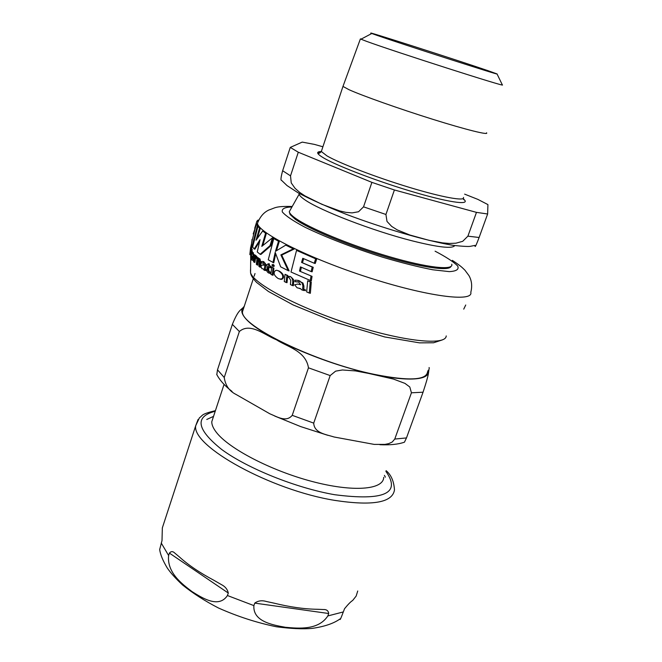 <?xml version="1.0" encoding="UTF-8"?>
<svg xmlns="http://www.w3.org/2000/svg" width="662" height="662" viewBox="0 0 662 662"><rect width="100%" height="100%" fill="white"/><g stroke="black" fill="none" stroke-linecap="round" stroke-linejoin="round"><path stroke-width="0.99" d="M465.725 305.008L463.739 309.137M252.404 239.04L251.403 244.468L252.114 246.19L257.402 225.527L256.633 223.913L253.182 233.951M251.982 241.34L251.908 239.644M282.691 277.072C283.022 275.119 281.714 273.116 278.76 271.056L277.899 270.667C276.153 269.839 274.929 270.444 274.225 272.487C273.729 274.176 274.937 276.128 277.866 278.33L278.818 278.768C281.35 279.372 282.641 278.801 282.691 277.072L283.559 277.279C282.782 279.223 281.549 279.811 279.861 279.041M302.89 285.736L301.946 282.773L297.908 280.374L295.269 280.142L295.095 281.706L298.686 282.078L300.581 284.71L297.635 284.039L294.607 284.817L297.147 287.821L300.267 288.491L302.004 290.022L304.412 290.51L304.462 289.625L302.658 288.847L302.89 285.736L303.899 285.976L303.866 289.534M252.95 260.274L253.091 258.933L252.148 258.768L251.734 255.722L253.289 257.642L252.76 252.727L251.411 255.052C251.378 258.966 251.56 260.605 251.957 259.976L253.654 260.447M264.808 265.95L264.593 263.228L262.814 261.44L261.531 261.531L261.325 263.046L263.037 262.963L263.757 265.247L262.375 264.966L260.861 266.091L261.871 268.656L263.327 268.904L264.064 270.162L265.197 270.336L265.28 269.484L264.461 268.962L264.808 265.95L265.603 266.141L265.255 269.153L266.083 269.674L265.992 270.526L264.643 270.377M272.446 237.815L261.788 246.38L265.578 233.231L262.673 231.013L256.02 240.248L259.529 228.167L257.94 226.321L252.627 247.025L254.167 248.97L260.05 239.652L257.253 251.965L260.116 254.274L270.03 245.643L272.446 237.815L273.224 238.014L270.808 245.834L260.886 254.465L260.116 254.274M254.167 248.97L254.928 249.16L259.545 241.547M262.673 231.013L266.339 233.421L262.839 245.37M265.578 233.231L266.339 233.421M257.94 226.321L260.282 228.357L257.386 238.055M259.529 228.167L260.282 228.357M270.03 245.643L270.808 245.834M272.852 264.56L271.933 264.932L272.587 266.215L273.53 265.851L272.852 264.56L273.663 264.759L274.349 266.05L273.398 266.405M273.216 264.651L273.663 264.759M254.961 255.284L254.382 254.713L253.529 261.664L254.109 262.251L254.514 258.585L255.424 257.071L256.078 258.412L256.608 257.518L255.822 255.946L254.738 256.864L254.961 255.284L255.664 255.904M256.417 256.095L257.261 257.311M256.608 257.518L257.137 257.65M256.078 258.412L257.046 258.263M254.382 254.713L255.731 255.474M254.109 262.251L254.887 262.433L255.731 257.427M271.718 267.158L270.874 274.275L272.231 275.069L273.075 267.936L271.718 267.158L273.894 268.135L273.058 275.26L272.231 275.069M273.075 267.936L273.894 268.135M250.658 247.53L251.659 243.045M307.689 280.812L306.672 291.917L309.278 293.026L310.238 281.896L307.689 280.812L311.289 282.153L310.362 293.283L309.278 293.026M310.238 281.896L311.289 282.153M251.452 252.512L251.403 249.094L250.683 250.708L250.65 257.981L251.03 251.725L252.073 252.661M250.923 257.998L251.37 258.106M251.725 252.578L251.527 254.233M251.626 251.287L252.404 251.477L252.255 252.495M251.196 250.509L252.404 251.477M251.312 248.589L252.189 249.284L251.982 250.699M268.64 263.716L266.058 264.908L267.051 265.694L266.952 271.428L268.284 272.852L269.922 273.356L270.055 272.049L268.557 271.677L267.804 269.914L268.242 266.438L270.228 267.638L270.41 266.381L268.416 265.181L268.64 263.716L269.434 263.915L269.219 265.371L271.213 266.579L271.039 267.837L270.228 267.638M270.055 272.049L270.874 272.239L270.741 273.555L269.831 273.398M269.004 266.902L268.615 270.104L269.583 271.991M269.922 273.356L270.741 273.555M270.41 266.381L271.213 266.579M268.416 265.181L269.219 265.371M257.957 257.923L257.187 257.295L256.326 264.287L257.088 264.924L257.675 259.901L258.768 259.694L259.355 262.351L258.908 266.372L259.785 267.034L260.24 263.004L259.19 258.743L257.824 258.792L257.957 257.923L258.668 258.494M259.785 267.034L260.571 267.225L261.018 263.186L259.967 258.925L259.123 258.685M257.675 259.901L258.445 260.092L257.866 265.114L257.088 264.924M257.187 257.295L258.726 258.114M289.004 277.395L290.767 280.415L290.403 284.561L292.422 285.521L292.778 281.358C292.48 278.57 291.47 276.948 289.757 276.493L286.762 276.153L286.878 275.251L285.041 274.333L284.271 281.54L286.125 282.467L286.621 277.295L289.004 277.395M286.878 275.251L287.771 275.466L287.697 275.988M285.041 274.333L287.771 275.466M290.047 276.451L290.668 276.716C293.547 279.207 294.565 280.837 293.705 281.582L293.365 285.744L292.422 285.521M286.125 282.467L287.027 282.682L287.515 277.502L286.621 277.295M288.69 277.254L287.515 277.502M264.593 263.228L265.379 263.418L265.603 266.141M265.197 270.336L265.992 270.526M262.905 261.482L265.379 263.418M261.325 263.046L262.93 262.888M249.822 254.622L250.592 247.514L251.395 247.712L251.303 248.498M250.55 247.927L251.353 248.118M253.091 258.933L253.803 259.107M253.645 260.505L252.661 260.389M253.091 252.669L254.191 256.029M252.462 256.682L252.925 258.958L252.148 258.768M253.289 257.642L253.96 257.799M295.095 281.706L298.041 281.83M297.701 280.307L302.939 283.013L303.899 285.976M301.946 282.773L302.939 283.013M300.341 288.69L299.232 288.466M304.412 290.51L303.304 290.411M304.462 289.625L305.488 289.873L305.447 290.75M299.522 271.097L300.432 266.894L311.107 271.552L312.224 267.067L301.566 262.433L302.766 258.288L314.218 263.236L315.666 258.817L296.543 250.393L291.007 272.032L311.297 280.92L312.059 276.36L299.522 271.097L312.059 276.36M296.543 250.393L316.701 259.074L315.244 263.484L314.218 263.236M315.666 258.817L316.701 259.074M301.566 262.433L313.242 267.316L312.133 271.801L311.107 271.552M303.659 258.685L302.509 262.665M312.224 267.067L313.242 267.316M310.255 280.663L311.016 276.112M301.334 267.299L300.474 271.329M277.734 270.609L279.604 271.263C282.475 273.133 283.791 275.144 283.559 277.279M272.959 262.615L275.193 252.338L280.655 266.836L288.243 270.684L280.87 254.895L293.258 248.838L285.752 245.122L275.45 251.345L278.495 241.258L273.77 238.543L268.251 259.802L273.77 262.806L275.673 253.836M273.77 238.543L279.298 241.456L276.493 250.641M278.495 241.258L279.298 241.456M285.752 245.122L294.127 249.053L281.698 255.093L289.128 270.899L288.243 270.684M293.258 248.838L294.127 249.053M280.87 254.895L281.698 255.093M256.633 223.913L257.41 224.112L257.965 226.33M252.114 246.19L252.752 246.347M257.402 225.527L258.163 225.725M251.56 243.02L251.833 241.299M254.713 228.282L256.881 221.199L257.617 221.389M256.881 221.199L258.064 220.057M213.305 417.093L211.766 421.777C211.732 424.839 213.263 428.347 216.333 432.303C228.738 448.546 270.733 470.533 311.761 481.382C352.846 492.346 383.48 489.872 383.72 477.319M429.042 367.551L429.29 367.84C428.041 373.484 429.861 371.581 423.051 392.21L411.433 392.798L409.803 387.005L404.954 383.381L393.435 379.069L368.56 373.409L355.519 370.919L342.403 369.975L335.601 371.15L330.173 375.577L308.467 367.824C305.803 350.786 287.275 346.888 276.443 339.78C264.701 335.096 250.195 322.121 239.354 331.513L232.362 324.38C238.965 308.169 241.026 310.693 244.286 306.216M423.051 392.21L406.485 437.93L404.449 442.183C398.284 444.343 390.092 445.187 379.872 444.698M330.173 375.577L313.722 423.117C314.16 433.155 326.167 434.454 334.144 437.011L374.195 444.401L384.903 444.409L388.685 443.631L392.21 442.042L394.759 439.055L411.433 392.798M239.354 331.513L224.236 377.505C225.403 385.499 229.342 391.151 236.044 394.453L269.839 413.791C276.873 416.613 286.199 422.77 292.223 415.331L308.467 367.824M216.805 374.601L217.5 369.81L232.362 324.38M427.602 371.523C426.849 380.302 409.075 381.246 374.278 374.361C315.352 362.304 240.455 325.729 242.474 311.736L243.699 308.02M228.291 593.036L227.438 595.527C218.865 608.51 202.638 598.266 192.021 591.596C181.694 583.785 166.824 572.456 168.62 555.517L169.422 553.101C171.102 551.14 172.923 551.165 174.9 553.175L179.369 556.916C188.281 565 199.792 572.787 213.892 580.284L221.273 584.538C225.121 586.441 227.463 589.271 228.291 593.036L169.422 553.101M164.557 521.11L162.339 527.887L162.008 540.606L159.674 549.543L159.89 550.718M340.202 618.829C339.796 620.815 340.831 618.523 343.313 611.936L344.554 608.701C348.104 604.34 350.81 601.592 352.672 600.467L356.156 596.073L357.728 591.001M327.822 615.941C318.513 630.298 298.901 628.536 285.446 627.286C272.438 624.969 252.752 621.469 253.885 605.606L254.754 603.115C258.072 600.699 261.995 600.169 266.513 601.518L274.018 603.148C289.997 607.079 304.462 609.123 317.412 609.28L323.064 609.52C326.449 609.305 328.327 610.629 328.7 613.509L327.822 615.941L343.313 611.936M343.214 85.746L342.966 86.416L349.031 89.709C362.371 95.75 399.236 108.816 432.733 119.292C466.296 129.793 489.16 135.437 486.57 132.797M281.631 180.403L287.06 185.6L298.09 192.808C310.362 199.312 326.432 206.494 346.309 214.339C382.379 227.985 425.865 240.894 453.644 245.428C463.483 246.43 469.168 246.703 470.707 246.247L474.919 245.403C475.225 245.809 474.249 250.352 479.114 237.493L487.629 213.992L487.927 204.599L477.832 199.37L464.633 194.14M322.907 146.774L314.367 144.382L302.211 142.107L290.27 147.411L282.641 170.73C280.853 177.408 280.506 180.618 281.582 180.354M298.289 152.219L371.903 182.373L363.537 206.842L358.556 211.741L352.118 212.891L345.969 212.37L339.738 210.93L321.864 204.301L304.95 195.894L299.704 192.41L295.087 188.347L291.247 182.919L290.519 175.852L298.289 152.219L290.27 147.411M394.403 189.977L476.474 212.37L467.902 236.16L462.705 241.324L455.886 243.194L449.308 243.459L442.555 242.88L429.084 240.331L409.861 235.018L397.183 229.863L391.681 226.404L387.005 221.447L385.929 214.471L394.403 189.977L371.903 182.373M487.629 213.992L476.474 212.37M488.606 70.892C457.55 60.201 358.763 28.557 371.796 33.497L376.959 35.343C401.321 43.874 501.953 76.213 497.038 73.945L488.606 70.892M497.038 73.945L502.326 84.877C508.342 88.071 393.708 51.338 366.649 41.383L360.376 38.95L361.46 38.95M273.53 265.851L274.349 266.05M255.921 256.02L256.69 256.202M254.514 258.585L255.284 258.776M250.625 255.102L251.378 255.284M268.557 271.677L269.368 271.875M267.804 269.914L268.615 270.104M260.24 263.004L261.018 263.186M259.19 258.743L259.967 258.925M289.757 276.493L290.668 276.716M292.778 281.358L293.705 281.582M264.461 268.962L265.255 269.153M263.31 261.722L264.097 261.904M250.6 248.416L251.395 248.614M252.76 252.727L253.529 252.909M253.314 257.468L253.985 257.626M299.025 280.82L299.994 281.052M303.064 289.418L303.775 289.584M302.658 288.847L303.676 289.087M278.76 271.056L279.604 271.263M452.336 260.356C461.853 266.703 461.993 267.465 464.939 270.204L468.961 275.615C471.758 280.564 472.378 286.125 470.806 292.281C473.611 302.501 427.122 296.518 368.122 277.411C309.146 258.42 258.718 233.098 257.46 223.375L258.743 220.074M446.229 335.924C445.956 345.945 403.158 341.509 350.843 324.562C298.545 307.722 253.389 283.75 250.567 272.727L250.468 269.964M254.117 276.269L255.011 273.538M435.083 251.179C446.171 256.98 453.702 261.92 457.69 266.008C459.229 269.384 456.416 271.246 449.241 271.619L432.857 269.79C418.343 266.993 401.602 262.797 382.619 257.195C353.616 248.068 325.29 237.104 305.05 227.256C293.316 221.042 285.744 215.944 282.335 211.964C281.507 208.811 284.71 207.156 291.942 206.983M244.063 306.895C240.19 309.791 241.307 314.326 247.431 320.499C262.036 335.237 310.271 357.645 355.461 369.934C400.733 382.33 431.574 381.726 428.024 370.348M406.485 437.93L394.759 439.055M313.722 423.117L292.223 415.331M224.236 377.505L217.5 369.81M385.88 471.336C401.412 493.347 384.308 501.134 334.567 494.696C295.922 487.96 247.505 468.431 221.82 449.581C196.573 429.39 194.371 416.613 215.224 411.251M161.23 542.997L168.62 555.517M227.438 595.527L253.885 605.606M328.7 613.509L254.754 603.115M198.087 419.46L195.704 425.732C191.707 446.155 270.609 490.087 334.831 500.398C372.607 506.116 392.483 502.623 394.469 489.93C393.94 481.307 391.159 474.886 386.12 470.665M463.466 197.417C465.527 201.529 442.398 197.4 409.091 187.288C375.851 177.217 339.689 163.307 326.962 155.884L321.327 151.507L321.749 150.249M321.318 151.54C315.799 151.598 316.552 153.716 323.561 157.904C337.595 166.228 380.129 182.348 416.166 192.791C452.336 203.317 472.345 205.477 462.953 198.65M299.1 193.37L299.133 194.173C299.505 195.588 301.425 197.466 304.901 199.825C319.796 210.408 372.673 230.815 411.781 240.745C438.161 247.356 452.485 248.97 454.744 245.585M451.757 264.212C454 270.75 427.197 267.829 388.677 256.492C350.223 245.23 308.881 228.059 295.111 217.988C291.545 215.407 289.6 213.321 289.277 211.732L290.568 209.424M299.481 193.577L289.277 211.732L290.097 214.513L295.161 219.172C308.351 228.82 346.673 244.973 383.77 256.177C420.908 267.431 449.241 271.503 450.921 266.455M479.114 237.493L467.902 236.16M385.929 214.471L363.537 206.842M290.519 175.852L282.641 170.73M252.04 240.885L256.004 225.188M272.943 266.331L273.547 266.48M272.719 264.502L273.538 264.692M255.822 255.946L256.591 256.136M250.848 258.031L251.37 258.155M268.929 271.867L269.649 272.041M258.933 258.577L259.711 258.768M262.814 261.44L263.6 261.622M250.327 252.512L250.526 250.699M250.6 248.324L251.378 248.515M252.578 252.545L253.347 252.727M297.908 280.374L298.868 280.605M277.899 270.667L278.735 270.866M292.223 206.478C274.862 206.072 275.5 207.909 269.235 209.854C263.948 212.146 260.025 216.656 257.46 223.367L257.228 224.062M442.274 339.937L433.577 342.767L419.493 342.858L384.73 336.95L335.096 322.146L293.092 304.917L268.433 291.479L256.641 282.475C252.785 278.421 250.766 275.169 250.567 272.719L250.699 258.014M251.552 249.127L251.999 245.974M211.766 421.777L224.07 384.357M327.69 435.273L300.664 426.585L274.73 416.05M232.081 391.457C224.923 386.004 219.792 380.319 216.697 374.394M253.687 277.56L242.474 311.736M213.545 416.373L206.751 419.476M384.432 475.366L385.375 477.17M159.674 549.543C160.353 554.557 162.885 560.706 167.263 567.979C170.614 572.911 175.711 578.571 182.547 584.968C192.948 593.342 204.939 601.03 218.526 608.022C237.517 616.487 256.798 622.727 276.352 626.757C290.916 628.677 302.824 629.231 312.075 628.404C324.471 626.624 333.847 623.43 340.202 618.821M215.423 410.639C200.495 414.321 203.234 415.157 199.403 417.838L195.704 425.732L162.339 527.887M360.376 38.95L342.974 86.416L321.327 151.507C319.655 153.319 318.621 153.741 318.232 152.756L321.302 151.581M462.879 198.683L464.087 199.866L463.276 198.451M371.796 33.497L360.964 39.215"/></g></svg>
